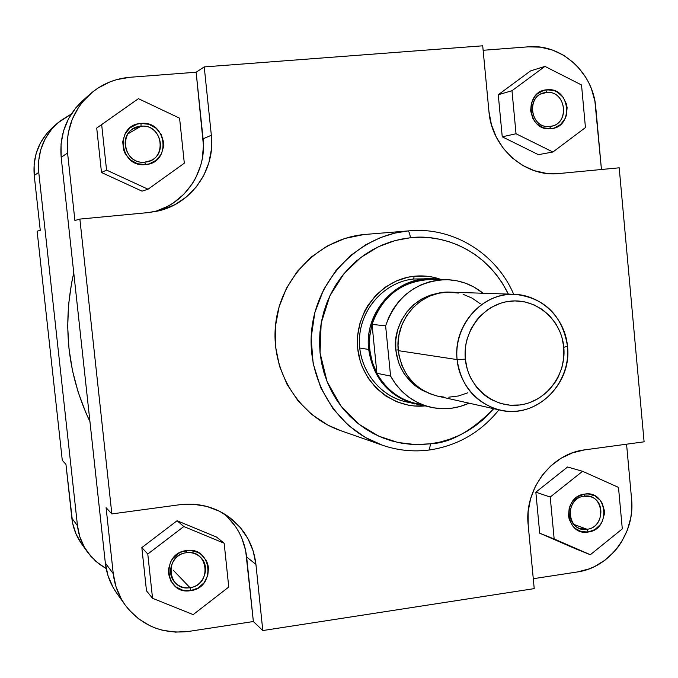 <?xml version="1.0" encoding="UTF-8"?>
<svg xmlns="http://www.w3.org/2000/svg" width="678" height="678" viewBox="0 0 678 678"><rect width="100%" height="100%" fill="white"/><g stroke="black" fill="none" stroke-linecap="round" stroke-linejoin="round"><path stroke-width="1.02" d="M87.462 552.045L81.546 543.731C76.165 536.086 72.927 527.569 71.851 518.178L77.478 525.713L38.756 172.407L77.478 525.713C78.589 535.391 81.919 544.171 87.462 552.045L95.869 561.392L106.183 568.596L98.937 563.91L90.776 556.248L84.318 547.087L79.826 536.773L77.478 525.713L71.851 518.178L65.944 464.32L72.724 523.611L76.063 534.035L81.411 543.536M52.537 127.557L46.655 133.651L40.46 142.905L36.222 153.228L34.12 164.22L34.239 175.449L40.265 230.325L34.239 175.449L38.756 172.407L38.638 160.83L40.807 149.491L45.172 138.846L51.553 129.312L59.715 121.26L71.317 114.006L57.562 123.074L52.486 127.6C38.748 140.507 32.663 156.457 34.239 175.449L38.756 172.407C37.137 152.821 43.409 136.38 57.562 123.074M37.12 231.215L62.291 460.379L37.12 231.215L40.265 230.325L37.12 231.215M65.944 464.32L62.291 460.379L65.944 464.32M73.758 272.844C62.122 324.593 67.52 374.188 89.945 421.631L85.775 412.521L78.097 391.952L72.487 370.663L69.003 348.865L67.69 326.788L68.571 304.668L71.639 282.743L73.758 272.844M189.95 587.665C212.4 585.216 208.57 548.756 186.247 552.756L186.382 550.595C211.985 546.019 216.375 587.818 190.637 590.64L189.95 587.665L173.187 570.147L189.95 587.665C184.052 588.377 179.06 586.648 174.983 582.478C165.356 572.944 172.509 554.121 186.247 552.756C191.56 552.121 196.188 553.519 200.129 556.96C210.994 566.003 204.315 586.182 189.95 587.665L190.637 590.64L182.806 590.25L175.831 586.86L170.78 580.995L168.432 573.537L168.398 569.562L170.627 561.893L172.805 558.494L178.865 553.214L182.509 551.536L190.332 550.426L197.866 552.392L201.154 554.451L206.163 560.316L207.688 563.901L208.485 567.74L207.773 575.605L204.137 582.716L198.12 587.995L190.637 590.64C164.983 595.437 160.466 553.29 186.382 550.595L186.247 552.756C163.661 555.113 167.593 591.843 189.95 587.665M144.787 162.127C167.695 160.983 163.745 123.498 140.982 126.244L141.049 123.421C167.161 120.294 171.678 163.254 145.423 164.584L144.787 162.127C126.608 164.661 117.302 137.151 133.507 128.617L140.982 126.244C160.406 123.71 168.424 153.94 150.194 160.771L144.787 162.127L145.423 164.584L137.431 163.712L130.312 159.83L125.15 153.533L123.574 149.762L122.71 141.71L124.989 134.007L130.04 127.845L137.1 124.15L141.049 123.421L149.033 124.337L156.118 128.252L161.237 134.541L163.61 142.27L163.644 146.312L161.389 153.965L156.381 160.127L149.355 163.839L145.423 164.584C119.252 167.941 114.607 124.599 141.049 123.421L140.982 126.244L127.964 133.837L140.982 126.244C117.93 127.278 121.972 165.042 144.787 162.127M549.638 126.439C570.079 125.455 566.808 89.996 546.476 92.488L547.112 89.776C570.427 86.928 574.173 127.583 550.731 128.71L549.638 126.439C530.976 128.998 525.34 97.123 543.748 92.979L546.476 92.488C565.605 90.047 570.52 122.828 551.561 126.142L549.638 126.439L550.731 128.71L543.612 127.845L537.29 124.15L534.739 121.396L532.73 118.167L530.637 110.828L531.34 103.234L534.713 96.564L537.264 93.911L543.587 90.445L547.112 89.776L554.231 90.683L557.545 92.216L563.054 97.166L566.418 103.937L567.113 107.7L566.418 115.252L565.054 118.752L560.537 124.549L554.248 128.023L550.731 128.71C527.374 131.761 523.526 90.776 547.112 89.776L546.476 92.488L541.163 93.954L546.476 92.488C525.916 93.369 529.264 129.083 549.638 126.439M587.089 529.281C607.166 527.137 603.979 492.584 584.021 496.211L584.699 494.093C607.581 489.948 611.225 529.552 588.224 532.018L587.089 529.281L573.927 524.45L587.089 529.281L579.876 528.535C564.749 523.84 568.096 497.635 584.021 496.211L590.53 496.745C606.174 500.864 603.327 527.721 587.089 529.281L588.224 532.018L581.232 531.586L575.029 528.332L572.529 525.781L569.206 519.323L568.511 515.661L569.198 508.186L570.554 504.661L572.52 501.457L577.97 496.508L584.699 494.093L588.224 493.957L594.937 495.872L600.344 500.398L602.293 503.432L604.318 510.483L604.318 514.221L602.284 521.424L600.335 524.619L594.928 529.569L588.224 532.018C565.291 536.357 561.537 496.44 584.699 494.093L584.021 496.211C563.833 498.262 567.096 533.052 587.089 529.281M425.428 278.938L413.648 278.997L414.156 276.243C423.504 275.276 432.572 276.395 441.37 279.599L432.505 277.082L426.437 276.175L414.156 276.243L408.063 277.209L396.266 280.997L385.375 287.125L375.807 295.354L367.951 305.38L364.764 310.939L360.043 322.898L357.662 335.568L357.721 348.45L360.204 361.043L362.332 367.069L368.247 378.299L376.171 388.062L385.782 395.986L396.698 401.774L408.487 405.207L414.572 405.995L425.233 405.885C392.274 409.47 360.45 382.375 357.637 347.619C354.357 312.905 381.011 279.506 414.156 276.243L413.648 278.997L430.479 278.768L439.598 279.582C401.8 271.844 363.484 309.168 368.688 349.45C364.137 312.829 395.384 277.421 430.479 278.768M513.678 294.286C496.491 253.75 453.446 226.799 409.775 230.783L407.792 230.961C408.995 231.283 409.859 233.546 410.393 237.741L400.673 239.241L391.121 241.724L381.824 245.19L372.892 249.589L364.391 254.886L356.425 261.038L349.06 267.979L342.382 275.649L336.458 283.963L331.347 292.854L327.101 302.219L323.77 311.965L321.372 322.008L319.948 332.245L319.507 342.56L320.05 352.857L321.575 363.035L324.067 372.985L327.491 382.612L331.822 391.825L337.008 400.529L342.992 408.639L349.721 416.072L357.12 422.767L365.111 428.649L373.62 433.666L382.561 437.785L391.842 440.954L401.376 443.149L411.071 444.361L420.826 444.573L430.547 443.793C450.217 443.022 471.286 431.327 493.745 408.707L483.245 419.512L475.549 425.699L467.32 431.098L458.616 435.649L449.531 439.302L440.149 442.031L430.547 443.793L429.327 450.006L430.547 443.793L415.317 444.573L397.884 442.463L378.722 436.149L359.052 424.301L340.924 406.029L327.076 381.578L320.05 352.857L321.169 323.118L329.847 295.896L343.975 273.675L360.942 257.394L378.527 246.682L395.257 240.521L410.393 237.741C409.859 233.546 408.995 231.283 407.792 230.961L394.825 233.122L380.672 237.512L365.654 244.8L350.399 255.657L335.924 270.59L323.567 289.726L314.855 312.558L311.134 337.83L313.168 363.645L320.83 387.918L333.101 408.868L348.484 425.47L365.357 437.454L382.375 445.192C336.661 429.513 305.71 378.917 311.863 328.288C317.711 277.624 359.654 235.588 407.792 230.961L363.908 234.537C319.567 238.8 281.048 277.251 275.709 323.576C270.081 369.866 298.549 416.19 340.653 430.649L382.375 445.192C397.8 450.489 413.546 452.082 429.632 449.963C457.718 445.658 480.812 432.293 498.906 409.859M429.225 449.98C413.283 452.04 397.664 450.446 382.375 445.192M626.565 444.192L631.591 499.228L631.582 511.814L630.718 518.077L627.294 530.264L621.734 541.603L618.217 546.815L614.243 551.672L605.107 560.087L594.648 566.528L589.046 568.927L577.368 571.961L533.281 578.707L577.368 571.961C609.802 567.664 635.354 533.12 631.591 499.228L626.565 444.192M535.84 492.186L539.713 533.196L575.19 548.638L539.713 533.196L535.84 492.186L567.562 467.006L535.84 492.186L550.214 497.05L554.163 538.968L590.335 554.723L622.302 528.899L618.489 487.389L582.58 471.295L550.214 497.05L535.84 492.186M483.134 50.282L528.306 46.833L540.502 47.172L552.426 50.036L563.63 55.299L573.673 62.74L578.139 67.198L585.767 77.343L588.86 82.945L591.428 88.826L594.903 101.2L601.445 169.5L595.784 107.573C593.284 72.673 561.426 43.612 528.306 46.833L483.134 50.282M498.262 94.742L502.245 136.812L538.383 154.669L502.245 136.812L498.262 94.742L530.552 70.919L498.262 94.742L511.983 90.716L516.034 133.752L552.901 152.016L585.445 127.583L581.529 84.979L544.942 66.385L511.983 90.716L498.262 94.742M82.928 100.48L75.868 107.785L68.546 118.726L63.537 130.956L61.054 143.99L61.181 157.313L67.571 153.008L74.902 220.503L67.571 153.008L67.444 139.193L68.393 132.363L72.3 119.201L78.716 107.124L82.801 101.649L92.479 92.081L97.996 88.081L110.073 81.843L116.531 79.665L129.939 77.284L196.137 72.224L203.451 145.584L202.239 159.067L200.654 165.635L195.62 178.111L192.213 183.907L183.772 194.332L173.432 202.892L167.669 206.358L155.22 211.511M96.717 128.057L101.497 172.5L142.049 191.162L101.497 172.5L96.717 128.057L132.642 102.725L96.717 128.057L101.666 124.599L106.556 170.102L148.033 189.221L184.314 163.203L179.585 118.167L138.422 98.683L96.717 128.057M227.028 516.458L235.461 526.433L238.885 532.01L241.741 537.917L245.639 550.477L253.369 621.531L188.857 631.396L175.509 632.125L162.356 630.218L156.008 628.294L149.897 625.752L138.617 618.878L128.973 609.844L124.879 604.632L121.337 599.013L116.023 586.792L113.251 573.664L106.09 507.703L113.251 573.664L105.336 563.045L108.014 575.724L113.141 587.521L116.913 593.436M141.838 547.578L146.49 590.835L141.838 547.578L177.085 520.738L141.838 547.578L147.787 554.036L152.542 598.293L193.179 614.607L228.757 587.038L224.164 543.222L183.831 526.535L147.787 554.036L141.838 547.578M216.536 537.078L177.085 520.738L183.831 526.535L147.787 554.036L152.542 598.293L146.49 590.835L152.542 598.293L193.179 614.607L228.757 587.038L224.164 543.222L216.536 537.078L224.164 543.222L183.831 526.535L177.085 520.738L216.536 537.078M414.487 403.952C388.274 395.944 373.01 377.773 368.688 349.45L359.713 348.026L368.688 349.45C374.231 381.841 392.511 400.512 423.513 405.461L404.724 401.529C377.315 394.85 357.306 366.476 359.56 336.907C361.586 307.32 385.511 281.887 413.648 278.997C384.621 281.955 360.255 308.965 359.425 339.534C358.315 370.103 380.892 398.164 409.639 402.52M410.393 237.741L420.182 237.241L429.945 237.749L439.59 239.249L449.031 241.724L458.167 245.139L466.913 249.47L475.202 254.665L482.939 260.683L490.067 267.446L496.508 274.895L502.22 282.955L508.39 294.108C483.38 244.046 435.462 234.215 410.393 237.741M223.986 513.712C237.037 525.136 244.589 539.569 246.648 557.011L253.369 621.531L262.801 630.557L255.928 564.376L246.648 557.011L255.928 564.376C253.504 544.442 244.343 528.535 228.452 516.644C213.96 506.542 197.696 502.567 179.662 504.737L111.845 513.924L106.09 507.703L111.845 513.924L79.877 219.087L74.902 220.503L79.877 219.087L148.635 212.553L157.813 211.061C191.527 203.807 215.468 169.653 211.341 135.261L203.078 138.804L211.341 135.261L204.239 66.919L196.137 72.224L204.239 66.919L482.711 45.807L488.957 111.59C491.711 148.143 525.425 177.551 559.011 173.534L619.2 167.813L644.1 441.819L584.665 449.87C551.324 453.574 524.077 489.448 528.17 524.865L534.222 588.631L262.801 630.557L255.928 564.376L253.216 551.129L247.987 538.739L240.41 527.687L230.774 518.39L219.435 511.212L206.815 506.424L193.391 504.237L179.662 504.737L111.845 513.924L79.877 219.087L148.635 212.553L162.262 209.875L175.034 204.595L186.467 196.908L196.137 187.12L203.697 175.602L208.858 162.805L211.443 149.185L211.341 135.261L204.239 66.919L482.711 45.807L488.957 111.59L491.448 124.769L496.321 137.21L503.356 148.423L512.288 157.966L522.746 165.483L534.332 170.695L546.578 173.407L559.011 173.534L619.2 167.813L644.1 441.819L584.665 449.87L572.622 452.785L561.24 458.15L550.96 465.761L542.205 475.32L535.315 486.473L530.569 498.771L528.154 511.737L528.17 524.865L534.222 588.631L262.801 630.557L253.369 621.531L188.857 631.396C162.423 634.489 141.16 625.65 125.057 604.878C118.497 595.564 114.565 585.165 113.251 573.664L105.336 563.045L61.181 157.313L105.336 563.045C106.599 574.147 110.404 584.19 116.735 593.182L125.049 604.869M363.908 234.537L345.026 238.41L327.177 246.046L311.058 257.182L297.328 271.386L286.531 288.125L279.124 306.719L275.404 326.44L275.522 346.5L279.472 366.086L287.074 384.434L298.023 400.8L311.872 414.563L328.042 425.199L341 430.767M154.304 211.782C185.492 203.307 206.9 171.059 203.078 138.804L196.137 72.224L129.939 77.284C114.743 78.58 101.403 84.233 89.937 94.242C73.114 110.039 65.664 129.634 67.571 153.008L61.181 157.313C59.333 134.778 66.529 115.879 82.758 100.632L89.937 94.242M132.642 102.725L101.666 124.599L106.556 170.102L101.497 172.5L106.556 170.102L148.033 189.221L142.049 191.162L148.033 189.221L184.314 163.203L179.585 118.167L138.422 98.683L132.642 102.725M530.552 70.919L544.942 66.385L511.983 90.716L516.034 133.752L502.245 136.812L516.034 133.752L552.901 152.016L538.383 154.669L552.901 152.016L585.445 127.583L581.529 84.979L544.942 66.385L530.552 70.919M567.562 467.006L582.58 471.295L550.214 497.05L554.163 538.968L539.713 533.196L590.335 554.723L575.19 548.638L590.335 554.723L622.302 528.899L618.489 487.389L582.58 471.295L567.562 467.006M395.816 350.077L398.223 349.865L395.816 350.077L396.554 355.094L399.427 364.764L404.071 373.629L410.283 381.341L413.911 384.672L417.834 387.613L426.03 392.028L421.623 389.909L413.885 384.646L405.13 375.197L401.139 368.535L398.401 362.001L395.816 350.077C392.562 335.263 403.325 299.168 438.658 293.218L430.7 295.066L421.733 299.015L413.648 304.727L406.775 311.973L401.368 320.482L397.655 329.915L395.783 339.915L395.816 350.077M457.091 359.586L465.328 359.137C462.421 331.169 483.55 303.939 509.983 301.202C536.383 298.057 561.435 319.736 563.799 347.297L567.511 346.314C564.867 315.448 536.823 291.125 507.212 294.616C477.558 297.65 453.819 328.203 457.091 359.586C452.904 325.296 482.389 292.269 514.839 294.32C544.773 297.888 562.333 315.219 567.511 346.314C572.224 384.18 535.544 419.258 500.042 410.114C475.456 403.13 461.142 386.291 457.091 359.586L398.291 350.645L457.091 359.586C459.913 391.02 488.821 415.021 518.246 410.953C547.714 407.351 570.588 377.129 567.511 346.314L563.799 347.297L563.799 357.459L561.935 367.459L558.282 376.917L555.816 381.333L549.739 389.316L546.18 392.816L538.196 398.647L529.298 402.757L524.611 404.105L519.823 404.969L510.127 405.198L500.601 403.435L491.592 399.723L487.389 397.172L483.456 394.206L476.515 387.087L471.049 378.646L468.939 374.027L467.269 369.205L465.328 359.137L465.303 348.823L466.015 343.712L467.201 338.686L470.947 329.11L476.38 320.474L479.677 316.609L487.228 309.999L491.423 307.312L500.44 303.286L505.169 301.998L514.839 300.905L524.492 301.829L533.747 304.719L542.256 309.448L549.697 315.846L555.79 323.652L560.308 332.576L561.926 337.347L563.799 347.297C566.545 374.807 546.112 401.783 519.823 404.969C493.576 408.571 467.837 387.146 465.328 359.137L457.091 359.586M422.479 404.698C402.452 401.91 387.257 391.435 376.9 373.281L390.587 376.087L385.621 325.838L390.587 376.087L395.571 383.985L401.605 391.011L408.571 397.02L416.3 401.885L424.64 405.495L433.386 407.783L442.37 408.715L451.387 408.258L460.243 406.444L469.057 403.173C456.336 408.91 443.234 410.182 429.742 407.003C412.588 402.427 399.537 392.13 390.587 376.087L376.9 373.281L373.264 365.145L370.442 354.772L369.425 345.822L369.849 335L372.044 324.398C380.163 295.261 410.08 275.488 438.412 280.056M514.839 294.32L450.48 292.15C421.089 290.311 394.477 319.897 398.291 350.645C401.978 374.587 414.944 389.723 437.2 396.037L500.042 410.114M445.904 279.658L430.911 279.48C401.978 280.921 382.358 295.888 372.044 324.398L369.654 336.796L369.688 349.424L372.137 361.747L376.9 373.281C385.621 388.884 398.35 398.918 415.08 403.376L429.589 406.969M458.303 293.066L448.505 292.125L438.683 293.21L429.216 296.286L420.479 301.235L412.809 307.88L406.512 315.956L401.834 325.16L398.969 335.118L398.028 345.458L399.045 355.764L401.978 365.628L406.707 374.68L413.046 382.545L420.75 388.943L429.496 393.613L437.259 396.045M438.963 396.393L443.853 397.037M448.777 397.181L458.548 395.96L467.922 392.774M480.287 303.778L472.142 298.142L463.082 294.277M385.621 325.838L388.943 316.931L393.486 308.617L399.13 301.091L405.766 294.498L413.233 288.989L421.369 284.684L430.005 281.667L438.937 279.997L447.989 279.709L456.955 280.811L465.642 283.251L473.871 286.997L483.1 293.252C472.235 284.506 459.879 279.972 446.014 279.658C416.343 281.133 396.206 296.532 385.621 325.838L372.044 324.398L385.621 325.838M376.9 373.281L372.044 324.398L376.9 373.281"/></g></svg>
